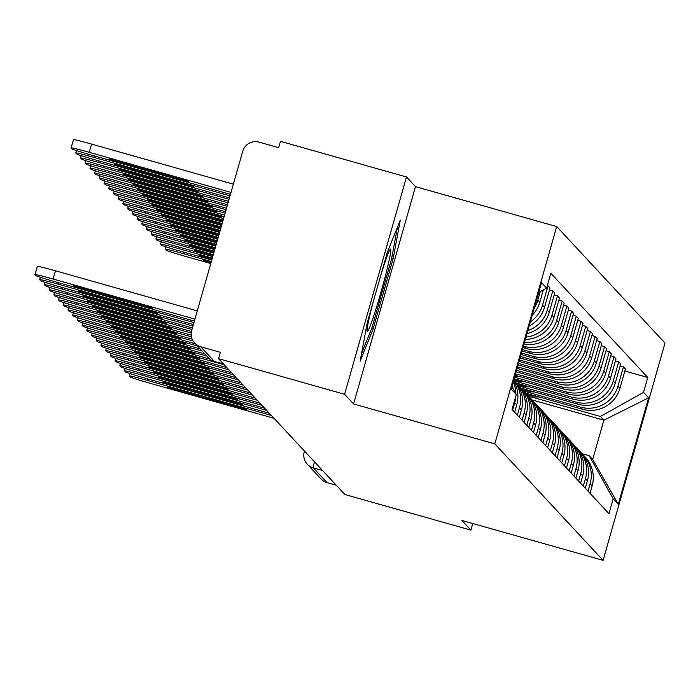 <?xml version="1.0" encoding="UTF-8"?>
<svg xmlns="http://www.w3.org/2000/svg" width="700" height="700" viewBox="0 0 700 700"><rect width="100%" height="100%" fill="white"/><g stroke="black" fill="none" stroke-linecap="round" stroke-linejoin="round"><path stroke-width="1.05" d="M406.481 176.969L344.584 394.275L218.566 358.654L344.864 494.498L470.881 530.119L461.877 520.441L603.094 560.359L665 343.044L556.701 226.564L415.485 186.646L406.481 176.969L280.464 141.339L278.661 147.674L259.035 142.126A13.186 13.151 -42.9 0 0 242.76 151.218L191.686 330.514A13.186 13.151 -42.9 0 0 200.742 346.771L214.419 361.48A13.186 0.761 105.8 0 0 214.445 361.498A13.186 0.761 105.8 0 0 214.471 361.498L223.624 364.088L214.419 361.48A13.186 13.151 -42.9 0 1 208.373 357.787A13.186 13.186 0 0 0 214.445 361.498M344.584 394.275L353.579 403.953L494.795 443.87L603.094 560.359M218.566 358.654L220.369 352.319L200.742 346.771M470.881 530.119L472.762 523.512M336.227 485.205L327.04 482.606A13.186 13.151 137.1 0 1 320.994 478.914L307.309 464.196A13.186 13.151 -42.9 0 0 313.355 467.898L327.04 482.606M525.875 393.243L582.488 409.246A30.319 30.249 -42.9 0 0 619.92 388.342L625.424 369.014L623.429 366.87L617.925 386.199A30.319 30.249 137.1 0 1 580.492 407.102L526.523 391.851M590.135 483.761L592.13 485.905A30.319 30.249 -42.9 0 0 585.2 457.03L583.205 454.886A30.319 30.249 137.1 0 1 590.135 483.761L588.026 491.173M592.13 485.905L590.012 493.316M620.148 365.942L623.429 366.87M581.805 453.469A30.319 30.249 137.1 0 1 583.205 454.886M521.159 388.176L577.78 404.18A30.319 30.249 -42.9 0 0 615.204 383.267L620.707 363.947L618.721 361.804L613.218 381.124A30.319 30.249 137.1 0 1 575.785 402.036L521.815 386.776M585.305 488.25L587.414 480.839A30.319 30.249 -42.9 0 0 580.492 451.955L578.497 449.811A30.319 30.249 137.1 0 1 585.419 478.695L583.31 486.106M615.431 360.876L618.721 361.804M577.089 448.394A30.319 30.249 137.1 0 1 578.497 449.811M516.451 383.11L573.064 399.114A30.319 30.249 -42.9 0 0 610.496 378.201L616 358.881L614.005 356.738L608.501 376.058A30.319 30.249 137.1 0 1 571.069 396.97L517.099 381.71M580.589 483.184L582.706 475.773A30.319 30.249 -42.9 0 0 575.776 446.889L573.79 444.745A30.319 30.249 137.1 0 1 580.711 473.629L578.602 481.04M610.724 355.81L614.005 356.738M572.381 443.328A30.319 30.249 137.1 0 1 573.79 444.745M514.15 378.726L568.356 394.047A30.319 30.249 -42.9 0 0 605.789 373.135L611.293 353.815L609.298 351.671L603.794 370.991A30.319 30.249 137.1 0 1 566.361 391.904L514.561 377.256M575.881 478.117L577.99 470.706A30.319 30.249 -42.9 0 0 571.069 441.822L569.074 439.679A30.319 30.249 137.1 0 1 575.995 468.562L573.886 475.974M606.008 350.744L609.298 351.671M567.665 438.261A30.319 30.249 137.1 0 1 569.074 439.679M515.13 375.261L563.64 388.981A30.319 30.249 -42.9 0 0 601.072 368.069L606.576 348.749L604.581 346.605L599.077 365.925A30.319 30.249 137.1 0 1 561.645 386.838L515.55 373.8M571.174 473.043L573.282 465.64A30.319 30.249 -42.9 0 0 566.361 436.756L564.366 434.613A30.319 30.249 137.1 0 1 571.288 463.496L569.179 470.899M601.3 345.678L604.581 346.605M562.957 433.195A30.319 30.249 137.1 0 1 564.366 434.613M516.119 371.805L558.933 383.915A30.319 30.249 -42.9 0 0 596.365 363.002L601.869 343.683L599.874 341.539L594.37 360.859A30.319 30.249 137.1 0 1 556.938 381.771L516.53 370.344M566.457 467.976L568.566 460.574A30.319 30.249 -42.9 0 0 561.645 431.69L559.65 429.546A30.319 30.249 137.1 0 1 566.58 458.43L564.462 465.832M596.584 340.602L599.874 341.539M558.241 428.129A30.319 30.249 137.1 0 1 559.65 429.546M517.099 368.349L554.216 378.84A30.319 30.249 -42.9 0 0 591.649 357.936L597.153 338.608L595.166 336.464L589.654 355.793A30.319 30.249 137.1 0 1 552.23 376.696L517.519 366.887M561.75 462.91L563.859 455.499A30.319 30.249 -42.9 0 0 556.938 426.624L554.942 424.48A30.319 30.249 137.1 0 1 561.864 453.355L559.755 460.766M591.876 335.536L595.166 336.464M553.534 423.062A30.319 30.249 137.1 0 1 554.942 424.48M518.087 364.892L549.509 373.774A30.319 30.249 -42.9 0 0 586.941 352.87L592.445 333.541L590.45 331.398L584.946 350.726A30.319 30.249 137.1 0 1 547.514 371.63L518.499 363.431M557.034 457.844L559.142 450.433A30.319 30.249 -42.9 0 0 552.221 421.558L550.226 419.414A30.319 30.249 137.1 0 1 557.156 448.289L555.039 455.7M587.169 330.47L590.45 331.398M548.826 417.996A30.319 30.249 137.1 0 1 550.226 419.414M519.067 361.436L544.793 368.707A30.319 30.249 -42.9 0 0 582.225 347.804L587.729 328.475L585.742 326.331L580.239 345.66A30.319 30.249 137.1 0 1 542.806 366.564L519.488 359.975M552.326 452.778L554.435 445.366A30.319 30.249 -42.9 0 0 547.514 416.491L545.519 414.348A30.319 30.249 137.1 0 1 552.44 443.223L550.331 450.634M582.452 325.404L585.742 326.331M544.11 412.93A30.319 30.249 137.1 0 1 545.519 414.348M520.056 357.98L540.085 363.641A30.319 30.249 -42.9 0 0 577.517 342.729L583.021 323.409L581.026 321.265L575.523 340.585A30.319 30.249 137.1 0 1 538.09 361.498L520.476 356.519M547.61 447.711L549.727 440.3A30.319 30.249 -42.9 0 0 542.798 411.416L540.811 409.273A30.319 30.249 137.1 0 1 547.733 438.156L545.624 445.567M577.745 320.338L581.026 321.265M539.403 407.864A30.319 30.249 137.1 0 1 540.811 409.273M521.036 354.524L535.378 358.575A30.319 30.249 -42.9 0 0 572.81 337.662L578.314 318.342L576.319 316.199L570.815 335.519A30.319 30.249 137.1 0 1 533.383 356.431L521.456 353.062M542.903 442.645L545.011 435.234A30.319 30.249 -42.9 0 0 538.09 406.35L536.095 404.206A30.319 30.249 137.1 0 1 543.016 433.09L540.907 440.501M573.029 315.271L576.319 316.199M534.686 402.789A30.319 30.249 137.1 0 1 536.095 404.206M522.025 351.067L530.661 353.509A30.319 30.249 -42.9 0 0 568.094 332.596L573.597 313.276L571.602 311.132L566.099 330.453A30.319 30.249 137.1 0 1 528.666 351.365L522.445 349.606M538.195 437.579L540.304 430.168A30.319 30.249 -42.9 0 0 533.383 401.284L531.387 399.14A30.319 30.249 137.1 0 1 538.309 428.024L536.2 435.435M568.321 310.205L571.602 311.132M529.979 397.723A30.319 30.249 137.1 0 1 531.387 399.14M523.014 347.611L525.954 348.442A30.319 30.249 -42.9 0 0 563.386 327.53L568.89 308.21L566.895 306.066L561.391 325.386A30.319 30.249 137.1 0 1 523.959 346.299L523.425 346.15M533.479 432.504L535.587 425.101A30.319 30.249 -42.9 0 0 528.666 396.217L526.671 394.074A30.319 30.249 137.1 0 1 533.601 422.957L531.484 430.36M563.605 305.139L566.895 306.066M525.262 392.656A30.319 30.249 137.1 0 1 526.671 394.074M524.029 344.024A30.319 30.249 -42.9 0 0 558.67 322.464L564.174 303.144L562.188 301L556.675 320.32A30.319 30.249 137.1 0 1 524.545 342.23M528.771 427.438L530.88 420.035A30.319 30.249 -42.9 0 0 523.959 391.151L521.964 389.007A30.319 30.249 137.1 0 1 528.885 417.891L526.776 425.294M558.898 300.064L562.188 301M520.555 387.59A30.319 30.249 137.1 0 1 521.964 389.007M525.332 339.439A30.319 30.249 -42.9 0 0 553.962 317.398L559.466 298.069L557.471 295.925L551.968 315.254A30.319 30.249 137.1 0 1 525.997 337.129M524.055 422.371L526.164 414.96A30.319 30.249 -42.9 0 0 519.242 386.085L517.247 383.941A30.319 30.249 137.1 0 1 524.178 412.816L522.06 420.227M554.19 294.998L557.471 295.925M515.847 382.524A30.319 30.249 137.1 0 1 517.247 383.941M527.012 333.567A30.319 30.249 -42.9 0 0 549.246 312.331L554.75 293.002L552.764 290.859L547.26 310.188A30.319 30.249 137.1 0 1 527.852 330.61M519.347 417.305L521.456 409.894A30.319 30.249 -42.9 0 0 514.535 381.019L513.739 380.161M549.474 289.931L552.764 290.859M513.721 380.223A30.319 30.249 137.1 0 1 519.461 407.75L517.352 415.161M529.174 325.973A30.319 30.249 -42.9 0 0 544.539 307.265L550.043 287.936L548.048 285.793L542.544 305.121A30.319 30.249 137.1 0 1 530.311 321.983M514.631 412.239L516.749 404.828A30.319 30.249 -42.9 0 0 513.538 380.87M547.304 285.582L548.048 285.793M515.874 395.938A30.319 30.249 137.1 0 1 514.754 402.684L512.645 410.095M513.231 381.938A30.319 30.249 137.1 0 1 515.909 393.899M532.245 315.201A30.319 30.249 -42.9 0 0 539.822 302.199L543.322 289.931M513.082 388.824A30.319 30.249 -42.9 0 0 512.435 384.729M540.225 291.664L537.836 300.055A30.319 30.249 137.1 0 1 534.31 307.93M532.105 399.91L603.872 420.201L600.407 416.465L531.23 396.918M582.085 453.731L589.216 455.752L592.69 459.48L603.872 420.201L648.602 397.836L618.284 504.271L613.209 498.811L589.216 455.752M511.884 386.671L516.267 394.546L512.024 409.43L608.974 513.704L613.209 498.811M516.267 394.546L511.192 389.086L541.511 282.651L546.586 288.111L538.702 292.512M600.407 416.465L643.528 392.376L647.771 377.484L550.83 273.219L546.586 288.111M643.528 392.376L648.602 397.836M556.701 226.564L494.795 443.87M415.485 186.646L353.579 403.953M367.246 322.822L360.106 361.252L373.074 329.088L393.181 258.493L400.321 220.062L387.354 252.219L367.246 322.822M624.855 371.009L647.771 377.484M618.284 504.271L592.69 459.48M391.711 258.072L393.181 258.493M371.578 328.668L373.074 329.088M171.29 388.78L244.641 409.517A41.195 1.435 15.9 0 0 246.881 409.666A41.195 1.435 15.9 0 0 243.224 407.986L169.873 387.249A41.195 1.435 15.9 0 0 167.633 387.1A41.195 1.435 15.9 0 0 171.29 388.78L171.588 387.739M271.364 415.441L147.341 380.38A19.775 0.691 -164.1 0 0 129.229 375.935A19.775 0.691 -164.1 0 0 129.246 375.988L130.121 376.924A19.775 0.691 -164.1 0 0 150.028 383.267L274.05 418.329M244.641 409.517L244.895 408.625M528.211 395.727L534.87 395.789M529.279 396.9L539.114 396.988M211.199 262.019L205.966 260.54A41.195 1.435 -164.1 0 0 203.735 260.382A41.195 1.435 -164.1 0 0 207.393 262.071L210.901 263.06M211.33 261.555L183.435 253.671A19.775 0.691 -164.1 0 0 165.322 249.226A19.775 0.691 -164.1 0 0 165.34 249.27L166.215 250.215A19.775 0.691 -164.1 0 0 186.121 256.559L210.77 263.524M527.695 395.176L532.875 395.22M526.61 394.004L528.631 394.021M207.681 261.03L207.393 262.071M166.582 383.714L239.934 404.442A41.195 1.435 15.9 0 0 242.165 404.6A41.195 1.435 15.9 0 0 238.507 402.92L165.165 382.183A41.195 1.435 15.9 0 0 162.925 382.034A41.195 1.435 15.9 0 0 166.582 383.714L166.88 382.672M266.648 410.375L142.625 375.314A19.775 0.691 -164.1 0 0 124.513 370.869A19.775 0.691 -164.1 0 0 124.539 370.912L125.414 371.858A19.775 0.691 -164.1 0 0 145.311 378.201L269.342 413.262M239.934 404.442L240.188 403.559M161.875 378.648L235.218 399.376A41.195 1.435 15.9 0 0 237.457 399.534A41.195 1.435 15.9 0 0 233.8 397.854L160.449 377.116A41.195 1.435 15.9 0 0 158.218 376.959A41.195 1.435 15.9 0 0 161.875 378.648L162.164 377.606M261.94 405.309L137.918 370.248A19.775 0.691 -164.1 0 0 119.805 365.803A19.775 0.691 -164.1 0 0 119.822 365.846L120.697 366.791A19.775 0.691 -164.1 0 0 140.604 373.135L264.626 408.196M235.218 399.376L235.471 398.493M373.45 301.026A42.849 2.467 105.8 0 0 371.385 309.059A42.849 2.467 105.8 0 0 367.115 331.257A42.849 2.467 105.8 0 0 374.421 313.828A42.849 2.467 105.8 0 0 386.514 271.539A42.849 2.467 105.8 0 0 390.311 249.209A42.849 2.467 105.8 0 0 380.713 275.555M397.451 227.185L391.519 259.131L372.033 327.539L361.533 353.57M523.504 390.661L530.163 390.723M524.571 391.834L534.398 391.921M212.179 258.562L201.259 255.474A41.195 1.435 -164.1 0 0 199.019 255.316A41.195 1.435 -164.1 0 0 202.676 257.005L211.881 259.604M212.31 258.099L178.719 248.605A19.775 0.691 -164.1 0 0 160.606 244.16A19.775 0.691 -164.1 0 0 160.633 244.204L161.508 245.149A19.775 0.691 -164.1 0 0 181.405 251.493L211.75 260.067M522.988 390.11L528.159 390.154M521.903 388.938L523.924 388.955M202.974 255.955L202.676 257.005M518.788 385.595L525.446 385.656M519.855 386.759L529.69 386.855M213.168 255.106L196.543 250.407A41.195 1.435 -164.1 0 0 194.311 250.25A41.195 1.435 -164.1 0 0 197.969 251.93L212.87 256.148M213.299 254.642L174.011 243.53A19.775 0.691 -164.1 0 0 155.899 239.094A19.775 0.691 -164.1 0 0 155.916 239.138L156.791 240.082A19.775 0.691 -164.1 0 0 176.697 246.426L212.739 256.611M518.271 385.044L523.451 385.088M517.186 383.871L519.207 383.889M198.266 250.889L197.969 251.93M157.159 373.581L230.51 394.31A41.195 1.435 15.9 0 0 232.741 394.467A41.195 1.435 15.9 0 0 229.093 392.787L155.741 372.05A41.195 1.435 15.9 0 0 153.501 371.892A41.195 1.435 15.9 0 0 157.159 373.581L157.456 372.54M257.233 400.234L133.201 365.181A19.775 0.691 -164.1 0 0 115.089 360.736A19.775 0.691 -164.1 0 0 115.115 360.78L115.99 361.725A19.775 0.691 -164.1 0 0 135.896 368.069L259.919 403.13M230.51 394.31L230.764 393.418M152.451 368.506L225.794 389.244A41.195 1.435 15.9 0 0 228.034 389.401A41.195 1.435 15.9 0 0 224.376 387.721L151.025 366.984A41.195 1.435 15.9 0 0 148.794 366.826A41.195 1.435 15.9 0 0 152.451 368.506L152.749 367.465M252.516 395.168L128.494 360.106A19.775 0.691 -164.1 0 0 110.381 355.67A19.775 0.691 -164.1 0 0 110.399 355.714L111.274 356.659A19.775 0.691 -164.1 0 0 131.18 363.002L255.203 398.064M225.794 389.244L226.047 388.351M147.735 363.44L221.086 384.178A41.195 1.435 15.9 0 0 223.326 384.335A41.195 1.435 15.9 0 0 219.669 382.655L146.317 361.918A41.195 1.435 15.9 0 0 144.077 361.76A41.195 1.435 15.9 0 0 147.735 363.44L148.032 362.399M247.809 390.101L123.778 355.04A19.775 0.691 -164.1 0 0 105.665 350.604A19.775 0.691 -164.1 0 0 105.691 350.648L106.566 351.592A19.775 0.691 -164.1 0 0 126.472 357.936L250.495 392.998M221.086 384.178L221.34 383.285M514.08 380.529L520.739 380.59M515.148 381.692L524.974 381.78M214.148 251.65L191.835 245.341A41.195 1.435 -164.1 0 0 189.595 245.184A41.195 1.435 -164.1 0 0 193.252 246.864L213.85 252.691M214.279 251.186L169.295 238.464A19.775 0.691 -164.1 0 0 151.183 234.027A19.775 0.691 -164.1 0 0 151.209 234.071L152.084 235.016A19.775 0.691 -164.1 0 0 171.99 241.36L213.719 253.155M513.791 379.977L518.735 380.021M193.55 245.822L193.252 246.864M515.06 375.506L516.031 375.515M514.736 376.67L520.266 376.714M215.136 248.194L187.127 240.275A41.195 1.435 -164.1 0 0 184.888 240.118A41.195 1.435 -164.1 0 0 188.545 241.797L214.839 249.235M215.268 247.721L164.588 233.398A19.775 0.691 -164.1 0 0 146.475 228.953A19.775 0.691 -164.1 0 0 146.492 229.005L147.367 229.941A19.775 0.691 -164.1 0 0 167.274 236.294L214.707 249.699M188.843 240.756L188.545 241.797M216.116 244.737L182.411 235.209A41.195 1.435 -164.1 0 0 180.171 235.051A41.195 1.435 -164.1 0 0 183.829 236.731L215.819 245.779M216.248 244.265L159.88 228.331A19.775 0.691 -164.1 0 0 141.768 223.886A19.775 0.691 -164.1 0 0 141.785 223.939L142.66 224.875A19.775 0.691 -164.1 0 0 162.566 231.219L215.688 246.243M184.126 235.69L183.829 236.731M143.028 358.374L216.37 379.111A41.195 1.435 15.9 0 0 218.61 379.269A41.195 1.435 15.9 0 0 214.952 377.58L141.61 356.851A41.195 1.435 15.9 0 0 139.37 356.694A41.195 1.435 15.9 0 0 143.028 358.374L143.325 357.332M243.093 385.035L119.07 349.974A19.775 0.691 -164.1 0 0 100.957 345.529A19.775 0.691 -164.1 0 0 100.975 345.581L101.859 346.517A19.775 0.691 -164.1 0 0 121.756 352.87L245.779 387.922M216.37 379.111L216.624 378.219M217.105 241.273L177.704 230.134A41.195 1.435 -164.1 0 0 175.464 229.985A41.195 1.435 -164.1 0 0 179.121 231.665L216.808 242.314M217.236 240.809L155.164 223.265A19.775 0.691 -164.1 0 0 137.051 218.82A19.775 0.691 -164.1 0 0 137.077 218.873L137.952 219.809A19.775 0.691 -164.1 0 0 157.85 226.152L216.676 242.786M179.419 230.624L179.121 231.665M138.311 353.308L211.662 374.045A41.195 1.435 15.9 0 0 213.903 374.203A41.195 1.435 15.9 0 0 210.245 372.514L136.894 351.785A41.195 1.435 15.9 0 0 134.654 351.627A41.195 1.435 15.9 0 0 138.311 353.308L138.609 352.266M238.385 379.969L114.362 344.908A19.775 0.691 -164.1 0 0 96.25 340.463A19.775 0.691 -164.1 0 0 96.267 340.515L97.142 341.451A19.775 0.691 -164.1 0 0 117.049 347.795L241.071 382.856M211.662 374.045L211.916 373.152M218.085 237.816L172.987 225.068A41.195 1.435 -164.1 0 0 170.756 224.919A41.195 1.435 -164.1 0 0 174.405 226.599L217.796 238.858M218.225 237.352L150.456 218.199A19.775 0.691 -164.1 0 0 132.344 213.754A19.775 0.691 -164.1 0 0 132.361 213.798L133.236 214.742A19.775 0.691 -164.1 0 0 153.143 221.086L217.656 239.33M174.702 225.557L174.405 226.599M133.604 348.241L206.955 368.979A41.195 1.435 15.9 0 0 209.186 369.127A41.195 1.435 15.9 0 0 205.529 367.447L132.186 346.719A41.195 1.435 15.9 0 0 129.946 346.561A41.195 1.435 15.9 0 0 133.604 348.241L133.901 347.2M233.669 374.902L109.646 339.841A19.775 0.691 -164.1 0 0 91.534 335.396A19.775 0.691 -164.1 0 0 91.56 335.449L92.435 336.385A19.775 0.691 -164.1 0 0 112.332 342.729L236.364 377.79M206.955 368.979L207.209 368.086M219.074 234.36L168.28 220.001A41.195 1.435 -164.1 0 0 166.04 219.844A41.195 1.435 -164.1 0 0 169.697 221.532L218.776 235.401M219.205 233.896L145.74 213.133A19.775 0.691 -164.1 0 0 127.628 208.688A19.775 0.691 -164.1 0 0 127.654 208.731L128.529 209.676A19.775 0.691 -164.1 0 0 148.426 216.02L218.645 235.865M169.995 220.491L169.697 221.532M128.896 343.175L202.239 363.912A41.195 1.435 15.9 0 0 204.479 364.061A41.195 1.435 15.9 0 0 200.821 362.381L127.47 341.644A41.195 1.435 15.9 0 0 125.239 341.495A41.195 1.435 15.9 0 0 128.896 343.175L129.185 342.134M228.961 369.836L104.939 334.775A19.775 0.691 -164.1 0 0 86.826 330.33A19.775 0.691 -164.1 0 0 86.844 330.374L87.719 331.319A19.775 0.691 -164.1 0 0 107.625 337.662L231.648 372.724M202.239 363.912L202.492 363.02M220.062 230.904L163.564 214.935A41.195 1.435 -164.1 0 0 161.332 214.778A41.195 1.435 -164.1 0 0 164.99 216.466L219.765 231.945M220.194 230.44L141.032 208.066A19.775 0.691 -164.1 0 0 122.92 203.621A19.775 0.691 -164.1 0 0 122.938 203.665L123.812 204.61A19.775 0.691 -164.1 0 0 143.719 210.954L219.625 232.409M165.287 215.425L164.99 216.466M124.18 338.109L197.531 358.838A41.195 1.435 15.9 0 0 199.763 358.995A41.195 1.435 15.9 0 0 196.114 357.315L122.763 336.578A41.195 1.435 15.9 0 0 120.523 336.42A41.195 1.435 15.9 0 0 124.18 338.109L124.477 337.067M224.254 364.77L100.223 329.709A19.775 0.691 -164.1 0 0 82.11 325.264A19.775 0.691 -164.1 0 0 82.136 325.308L83.011 326.252A19.775 0.691 -164.1 0 0 102.909 332.596L226.94 367.658M197.531 358.838L197.785 357.954M221.043 227.447L158.856 209.869A41.195 1.435 -164.1 0 0 156.616 209.711A41.195 1.435 -164.1 0 0 160.274 211.391L220.745 228.489M221.174 226.984L136.316 202.991A19.775 0.691 -164.1 0 0 118.204 198.555A19.775 0.691 -164.1 0 0 118.23 198.599L119.105 199.544A19.775 0.691 -164.1 0 0 139.011 205.888L220.614 228.953M160.571 210.35L160.274 211.391M119.472 333.043L192.815 353.771A41.195 1.435 15.9 0 0 195.055 353.929A41.195 1.435 15.9 0 0 191.398 352.249L118.046 331.511A41.195 1.435 15.9 0 0 115.815 331.354A41.195 1.435 15.9 0 0 119.472 333.043L119.77 332.001M206.806 356.099L95.515 324.642A19.775 0.691 -164.1 0 0 77.402 320.197A19.775 0.691 -164.1 0 0 77.42 320.241L78.295 321.186A19.775 0.691 -164.1 0 0 98.201 327.53L209.737 359.056M192.815 353.771L193.069 352.879M222.031 223.991L154.149 204.803A41.195 1.435 -164.1 0 0 151.909 204.645A41.195 1.435 -164.1 0 0 155.566 206.325L221.734 225.032M222.162 223.528L131.609 197.925A19.775 0.691 -164.1 0 0 113.496 193.489A19.775 0.691 -164.1 0 0 113.514 193.532L114.389 194.477A19.775 0.691 -164.1 0 0 134.295 200.821L221.602 225.496M155.864 205.284L155.566 206.325M114.756 327.976L188.107 348.705A41.195 1.435 15.9 0 0 190.347 348.863A41.195 1.435 15.9 0 0 186.69 347.183L113.339 326.445A41.195 1.435 15.9 0 0 111.099 326.287A41.195 1.435 15.9 0 0 114.756 327.976L115.054 326.926M202.09 351.033L90.799 319.567A19.775 0.691 -164.1 0 0 72.686 315.131A19.775 0.691 -164.1 0 0 72.712 315.175L73.587 316.12A19.775 0.691 -164.1 0 0 93.494 322.464L204.785 353.92M188.107 348.705L188.361 347.812M223.011 220.553A41.195 1.435 -164.1 0 0 222.784 220.465L149.433 199.736A41.195 1.435 -164.1 0 0 147.192 199.579A41.195 1.435 -164.1 0 0 150.85 201.259L222.714 221.576M223.143 220.071L126.901 192.859A19.775 0.691 -164.1 0 0 108.789 188.414A19.775 0.691 -164.1 0 0 108.806 188.466L109.681 189.403A19.775 0.691 -164.1 0 0 129.588 195.755L222.582 222.04M151.148 200.218L150.85 201.259M110.049 322.901L183.391 343.639A41.195 1.435 15.9 0 0 185.631 343.796A41.195 1.435 15.9 0 0 181.974 342.116L108.631 321.379A41.195 1.435 15.9 0 0 106.391 321.221A41.195 1.435 15.9 0 0 110.049 322.901L110.346 321.86M197.383 345.966L86.091 314.501A19.775 0.691 -164.1 0 0 67.979 310.065A19.775 0.691 -164.1 0 0 67.996 310.109L68.871 311.054A19.775 0.691 -164.1 0 0 88.777 317.398L200.069 348.854M183.391 343.639L183.645 342.746M218.067 215.399L144.725 194.67A41.195 1.435 -164.1 0 0 142.485 194.513A41.195 1.435 -164.1 0 0 146.143 196.192L219.494 216.93A41.195 1.435 -164.1 0 0 221.725 217.088A41.195 1.435 -164.1 0 0 218.067 215.399M224.131 216.615L122.185 187.793A19.775 0.691 -164.1 0 0 104.072 183.347A19.775 0.691 -164.1 0 0 104.09 183.4L104.974 184.336A19.775 0.691 -164.1 0 0 124.871 190.68L223.571 218.584M219.748 216.037L219.494 216.93M146.44 195.151L146.143 196.192M105.332 317.835L178.684 338.572A41.195 1.435 15.9 0 0 180.924 338.73A41.195 1.435 15.9 0 0 177.266 337.041L103.915 316.312A41.195 1.435 15.9 0 0 101.675 316.155A41.195 1.435 15.9 0 0 105.332 317.835L105.63 316.794M193.139 341.031L81.384 309.435A19.775 0.691 -164.1 0 0 63.271 304.99A19.775 0.691 -164.1 0 0 63.289 305.043L64.164 305.988A19.775 0.691 -164.1 0 0 84.07 312.331L195.361 343.787M178.684 338.572L178.938 337.68M213.36 210.332L140.009 189.595A41.195 1.435 -164.1 0 0 137.778 189.446A41.195 1.435 -164.1 0 0 141.426 191.126L214.778 211.864A41.195 1.435 -164.1 0 0 217.018 212.013A41.195 1.435 -164.1 0 0 213.36 210.332M225.111 213.15L117.477 182.726A19.775 0.691 -164.1 0 0 99.365 178.281A19.775 0.691 -164.1 0 0 99.382 178.334L100.257 179.27A19.775 0.691 -164.1 0 0 120.164 185.614L224.551 215.127M215.031 210.971L214.778 211.864M141.724 190.085L141.426 191.126M100.625 312.769L173.976 333.506A41.195 1.435 15.9 0 0 176.207 333.664A41.195 1.435 15.9 0 0 172.55 331.975L99.207 311.246A41.195 1.435 15.9 0 0 96.968 311.089A41.195 1.435 15.9 0 0 100.625 312.769L100.922 311.727M191.459 336.822L76.668 304.369A19.775 0.691 -164.1 0 0 58.555 299.924A19.775 0.691 -164.1 0 0 58.581 299.976L59.456 300.912A19.775 0.691 -164.1 0 0 79.354 307.265L192.176 339.15M173.976 333.506L174.23 332.614M208.644 205.266L135.301 184.529A41.195 1.435 -164.1 0 0 133.061 184.38A41.195 1.435 -164.1 0 0 136.719 186.06L210.07 206.789A41.195 1.435 -164.1 0 0 212.301 206.946A41.195 1.435 -164.1 0 0 208.644 205.266M226.1 209.694L112.761 177.66A19.775 0.691 -164.1 0 0 94.649 173.215A19.775 0.691 -164.1 0 0 94.675 173.259L95.55 174.204A19.775 0.691 -164.1 0 0 115.447 180.548L225.54 211.671M210.324 205.905L210.07 206.789M137.016 185.019L136.719 186.06M95.909 307.703L169.26 328.44A41.195 1.435 15.9 0 0 171.5 328.589A41.195 1.435 15.9 0 0 167.843 326.909L94.491 306.18A41.195 1.435 15.9 0 0 92.26 306.023A41.195 1.435 15.9 0 0 95.909 307.703L96.206 306.661M191.222 333.016L71.96 299.303A19.775 0.691 -164.1 0 0 53.847 294.858A19.775 0.691 -164.1 0 0 53.865 294.91L54.74 295.846A19.775 0.691 -164.1 0 0 74.646 302.19L191.222 335.151M169.26 328.44L169.514 327.547M203.936 200.2L130.585 179.463A41.195 1.435 -164.1 0 0 128.354 179.305A41.195 1.435 -164.1 0 0 132.011 180.994L205.354 201.722A41.195 1.435 -164.1 0 0 207.594 201.88A41.195 1.435 -164.1 0 0 203.936 200.2M227.089 206.237L108.054 172.594A19.775 0.691 -164.1 0 0 89.941 168.149A19.775 0.691 -164.1 0 0 89.959 168.192L90.834 169.138A19.775 0.691 -164.1 0 0 110.74 175.481L226.52 208.215M205.607 200.839L205.354 201.722M132.3 179.952L132.011 180.994M91.201 302.636L164.553 323.374A41.195 1.435 15.9 0 0 166.784 323.523A41.195 1.435 15.9 0 0 163.126 321.842L89.784 301.105A41.195 1.435 15.9 0 0 87.544 300.956A41.195 1.435 15.9 0 0 91.201 302.636L91.499 301.595M191.975 329.49L67.244 294.236A19.775 0.691 -164.1 0 0 49.131 289.791A19.775 0.691 -164.1 0 0 49.157 289.844L50.032 290.78A19.775 0.691 -164.1 0 0 69.93 297.124L191.45 331.476M164.553 323.374L164.806 322.481M199.229 195.134L125.878 174.396A41.195 1.435 -164.1 0 0 123.638 174.239A41.195 1.435 -164.1 0 0 127.295 175.928L200.646 196.656A41.195 1.435 -164.1 0 0 202.886 196.814A41.195 1.435 -164.1 0 0 199.229 195.134M228.069 202.781L103.337 167.528A19.775 0.691 -164.1 0 0 85.225 163.082A19.775 0.691 -164.1 0 0 85.251 163.126L86.126 164.071A19.775 0.691 -164.1 0 0 106.032 170.415L227.509 204.759M200.9 195.764L200.646 196.656M127.593 174.886L127.295 175.928M86.494 297.57L159.836 318.299A41.195 1.435 15.9 0 0 162.076 318.456A41.195 1.435 15.9 0 0 158.419 316.776L85.067 296.039A41.195 1.435 15.9 0 0 82.836 295.881A41.195 1.435 15.9 0 0 86.494 297.57L86.791 296.529M192.955 326.034L62.536 289.17A19.775 0.691 -164.1 0 0 44.424 284.725A19.775 0.691 -164.1 0 0 44.441 284.769L45.316 285.714A19.775 0.691 -164.1 0 0 65.223 292.058L192.395 328.011M159.836 318.299L160.09 317.415M194.513 190.067L121.17 169.33A41.195 1.435 -164.1 0 0 118.93 169.173A41.195 1.435 -164.1 0 0 122.587 170.852L195.93 191.59A41.195 1.435 -164.1 0 0 198.17 191.748A41.195 1.435 -164.1 0 0 194.513 190.067M229.057 199.325L98.63 162.452A19.775 0.691 -164.1 0 0 80.517 158.016A19.775 0.691 -164.1 0 0 80.535 158.06L81.41 159.005A19.775 0.691 -164.1 0 0 101.316 165.349L228.489 201.294M196.184 190.697L195.93 191.59M122.885 169.811L122.587 170.852M81.777 292.504L155.129 313.233A41.195 1.435 15.9 0 0 157.369 313.39A41.195 1.435 15.9 0 0 153.711 311.71L80.36 290.973A41.195 1.435 15.9 0 0 78.12 290.815A41.195 1.435 15.9 0 0 81.777 292.504L82.075 291.463M193.944 322.578L57.82 284.104A19.775 0.691 -164.1 0 0 39.708 279.659A19.775 0.691 -164.1 0 0 39.734 279.703L40.609 280.648A19.775 0.691 -164.1 0 0 60.515 286.991L193.384 324.555M155.129 313.233L155.383 312.349M189.805 185.001L116.454 164.264A41.195 1.435 -164.1 0 0 114.214 164.106A41.195 1.435 -164.1 0 0 117.871 165.786L191.222 186.524A41.195 1.435 -164.1 0 0 193.463 186.681A41.195 1.435 -164.1 0 0 189.805 185.001M230.037 195.869L93.922 157.386A19.775 0.691 -164.1 0 0 75.81 152.95A19.775 0.691 -164.1 0 0 75.828 152.994L76.703 153.939A19.775 0.691 -164.1 0 0 96.609 160.282L229.477 197.838M191.476 185.631L191.222 186.524M118.169 164.745L117.871 165.786M35.044 274.558L37.363 266.402A19.775 0.691 15.9 0 1 37.345 266.35A19.775 0.691 15.9 0 1 55.458 270.795L197.278 310.887M77.07 287.438L150.412 308.166A41.195 1.435 15.9 0 0 152.653 308.324A41.195 1.435 15.9 0 0 148.995 306.644L75.652 285.906A41.195 1.435 15.9 0 0 73.413 285.749A41.195 1.435 15.9 0 0 77.07 287.438L77.368 286.396M194.933 319.121L53.113 279.037A19.775 0.691 -164.1 0 0 35 274.592A19.775 0.691 -164.1 0 0 35.018 274.636L35.893 275.581A19.775 0.691 -164.1 0 0 55.799 281.925L194.364 321.099M150.412 308.166L150.666 307.274M185.089 179.926L111.746 159.197A41.195 1.435 -164.1 0 0 109.506 159.04A41.195 1.435 -164.1 0 0 113.164 160.72L186.515 181.457A41.195 1.435 -164.1 0 0 188.746 181.615A41.195 1.435 -164.1 0 0 185.089 179.926M231.026 192.412L89.206 152.32A19.775 0.691 -164.1 0 0 71.094 147.875A19.775 0.691 -164.1 0 0 71.111 147.928L71.995 148.864A19.775 0.691 -164.1 0 0 91.892 155.216L230.457 194.381M71.138 147.849L73.465 139.694A19.775 0.691 15.9 0 1 73.439 139.641A19.775 0.691 15.9 0 1 91.551 144.086L89.206 152.32M233.371 184.179L91.551 144.086M186.769 180.565L186.515 181.457M113.461 159.679L113.164 160.72M304.316 451.596L304.474 451.045M523.959 346.299L525.954 348.442M528.666 351.365L530.661 353.509M533.383 356.431L535.378 358.575M538.09 361.498L540.085 363.641M542.806 366.564L544.793 368.707M547.514 371.63L549.509 373.774M552.23 376.696L554.216 378.84M556.938 381.771L558.933 383.915M561.645 386.838L563.64 388.981M566.361 391.904L568.356 394.047M571.069 396.97L573.064 399.114M575.785 402.036L577.78 404.18M580.492 407.102L582.488 409.246M514.754 402.684L516.749 404.828M519.461 407.75L521.456 409.894M524.178 412.816L526.164 414.96M528.885 417.891L530.88 420.035M533.601 422.957L535.587 425.101M538.309 428.024L540.304 430.168M543.016 433.09L545.011 435.234M547.733 438.156L549.727 440.3M552.44 443.223L554.435 445.366M557.156 448.289L559.142 450.433M561.864 453.355L563.859 455.499M566.58 458.43L568.566 460.574M571.288 463.496L573.282 465.64M575.995 468.562L577.99 470.706M580.711 473.629L582.706 475.773M585.419 478.695L587.414 480.839M537.836 300.055L539.822 302.199M542.544 305.121L544.539 307.265M547.26 310.188L549.246 312.331M551.968 315.254L553.962 317.398M556.675 320.32L558.67 322.464M561.391 325.386L563.386 327.53M566.099 330.453L568.094 332.596M570.815 335.519L572.81 337.662M575.523 340.585L577.517 342.729M580.239 345.66L582.225 347.804M584.946 350.726L586.941 352.87M589.654 355.793L591.649 357.936M594.37 360.859L596.365 363.002M599.077 365.925L601.072 368.069M603.794 370.991L605.789 373.135M608.501 376.058L610.496 378.201M613.218 381.124L615.204 383.267M617.925 386.199L619.92 388.342M314.449 461.781A13.186 0.761 105.8 0 0 313.355 467.898L322.551 470.496M304.456 451.028L304.29 451.614A13.186 13.151 -42.9 0 0 307.309 464.196A13.186 13.186 0 0 1 304.29 451.614A13.186 0.464 15.9 0 1 304.29 451.614A13.186 0.464 15.9 0 1 305.051 451.666M147.341 380.38L147.761 378.892M129.264 375.909L129.929 373.572M183.855 252.184L183.435 253.671M166.023 246.864L165.366 249.2M142.625 375.314L143.054 373.826M124.556 370.842L125.221 368.506M137.918 370.248L138.338 368.76M119.849 365.776L120.514 363.44M179.148 247.118L178.719 248.605M160.606 244.16L161.289 241.789L160.65 244.125M174.431 242.051L174.011 243.53M156.607 236.731L155.942 239.059M133.201 365.181L133.63 363.694M115.133 360.701L115.797 358.374M128.494 360.106L128.914 358.627M110.425 355.635L111.09 353.308M123.778 355.04L124.206 353.561M105.709 350.569L106.374 348.241L105.665 350.604M169.724 236.985L169.295 238.464M151.891 231.665L151.226 233.993M165.008 231.91L164.588 233.398M147.184 226.599L146.519 228.926M160.3 226.844L159.88 228.331M141.768 223.886L142.441 221.515L141.803 223.86M119.07 349.974L119.49 348.495M101.001 345.502L101.666 343.175M155.584 221.778L155.164 223.265M137.76 216.457L137.095 218.794M114.362 344.908L114.782 343.42M96.285 340.436L96.95 338.109M150.876 216.711L150.456 218.199M133.044 211.391L132.388 213.727M109.646 339.841L110.066 338.354M91.578 335.37L92.243 333.034L91.534 335.396M146.169 211.645L145.74 213.133M127.628 208.688L128.301 206.316L127.671 208.661M104.939 334.775L105.359 333.287M86.87 330.304L87.526 327.967M141.452 206.579L141.032 208.066M123.629 201.259L122.964 203.586M100.223 329.709L100.651 328.221M82.154 325.238L82.819 322.901M136.745 201.513L136.316 202.991M118.913 196.192L118.247 198.52M95.515 324.642L95.935 323.155M77.446 320.171L78.111 317.835L77.402 320.197M132.029 196.446L131.609 197.925M114.205 191.126L113.54 193.454M90.799 319.567L91.228 318.089M72.73 315.096L73.395 312.769M127.321 191.371L126.901 192.859M109.489 186.06L108.824 188.388M86.091 314.501L86.511 313.023M68.022 310.03L68.688 307.703M122.605 186.305L122.185 187.793M104.781 180.994L104.116 183.321M81.384 309.435L81.804 307.956M63.306 304.964L63.971 302.636L63.271 304.99M117.898 181.239L117.477 182.726M99.365 178.281L100.039 175.91L99.409 178.255M76.668 304.369L77.087 302.881M58.599 299.898L59.264 297.57M113.19 176.173L112.761 177.66M95.358 170.852L94.692 173.189M71.96 299.303L72.38 297.815M53.891 294.831L54.547 292.495M108.474 171.106L108.054 172.594M90.65 165.786L89.985 168.123M67.244 294.236L67.672 292.749M49.175 289.765L49.84 287.429M103.766 166.04L103.337 167.528M85.934 160.72L85.269 163.048M62.536 289.17L62.956 287.683M44.468 284.699L45.133 282.363M99.05 160.974L98.63 162.452M81.226 155.654L80.561 157.981M57.82 284.104L58.249 282.616M39.751 279.632L40.416 277.296M94.343 155.907L93.922 157.386M76.51 150.588L75.845 152.915M53.113 279.037L55.458 270.795M314.624 461.965A13.186 13.186 0 0 0 315.963 463.409M309.908 456.899A13.186 13.186 0 0 0 311.255 458.343M305.2 451.832A13.186 13.186 0 0 0 306.539 453.276M300.484 446.766A13.186 13.186 0 0 0 301.831 448.21M295.776 441.7A13.186 13.186 0 0 0 297.115 443.144M291.069 436.634A13.186 13.186 0 0 0 292.408 438.078M286.352 431.559A13.186 13.186 0 0 0 287.7 433.002M281.645 426.493A13.186 13.186 0 0 0 282.984 427.936M276.929 421.426A13.186 13.186 0 0 0 278.276 422.87M272.221 416.36A13.186 13.186 0 0 0 273.56 417.804M267.505 411.294A13.186 13.186 0 0 0 268.852 412.738M262.797 406.227A13.186 13.186 0 0 0 264.136 407.671M258.081 401.161A13.186 13.186 0 0 0 259.429 402.605M253.374 396.095A13.186 13.186 0 0 0 254.713 397.539M248.666 391.02A13.186 13.186 0 0 0 250.005 392.464M243.95 385.954A13.186 13.186 0 0 0 245.297 387.398M239.243 380.887A13.186 13.186 0 0 0 240.581 382.331M234.526 375.821A13.186 13.186 0 0 0 235.874 377.265M229.819 370.755A13.186 13.186 0 0 0 231.157 372.199M225.102 365.689A13.186 13.186 0 0 0 226.45 367.132M208.373 357.787L194.696 343.07M129.229 375.935L129.903 373.564M165.996 246.855L165.322 249.226M124.513 370.869L125.186 368.498M119.805 365.803L120.479 363.431M156.572 236.723L155.899 239.094M115.089 360.736L115.771 358.365M110.381 355.67L111.055 353.299M151.865 231.656L151.183 234.027M147.149 226.581L146.475 228.953M100.957 345.529L101.631 343.158M137.725 216.449L137.051 218.82M96.25 340.463L96.924 338.091M133.018 211.383L132.344 213.754M86.826 330.33L87.5 327.959M123.594 201.25L122.92 203.621M82.11 325.264L82.793 322.892M118.886 196.184L118.204 198.555M114.17 191.117L113.496 193.489M72.686 315.131L73.369 312.76M109.462 186.043L108.789 188.414M67.979 310.065L68.652 307.694M104.746 180.976L104.072 183.347M58.555 299.924L59.229 297.553M95.322 170.844L94.649 173.215M53.847 294.858L54.521 292.486M90.615 165.778L89.941 168.149M49.131 289.791L49.805 287.42M85.907 160.711L85.225 163.082M44.424 284.725L45.097 282.354M81.191 155.645L80.517 158.016M39.708 279.659L40.39 277.287M76.484 150.579L75.81 152.95M35 274.592L37.345 266.35M73.439 139.641L71.094 147.875"/></g></svg>
